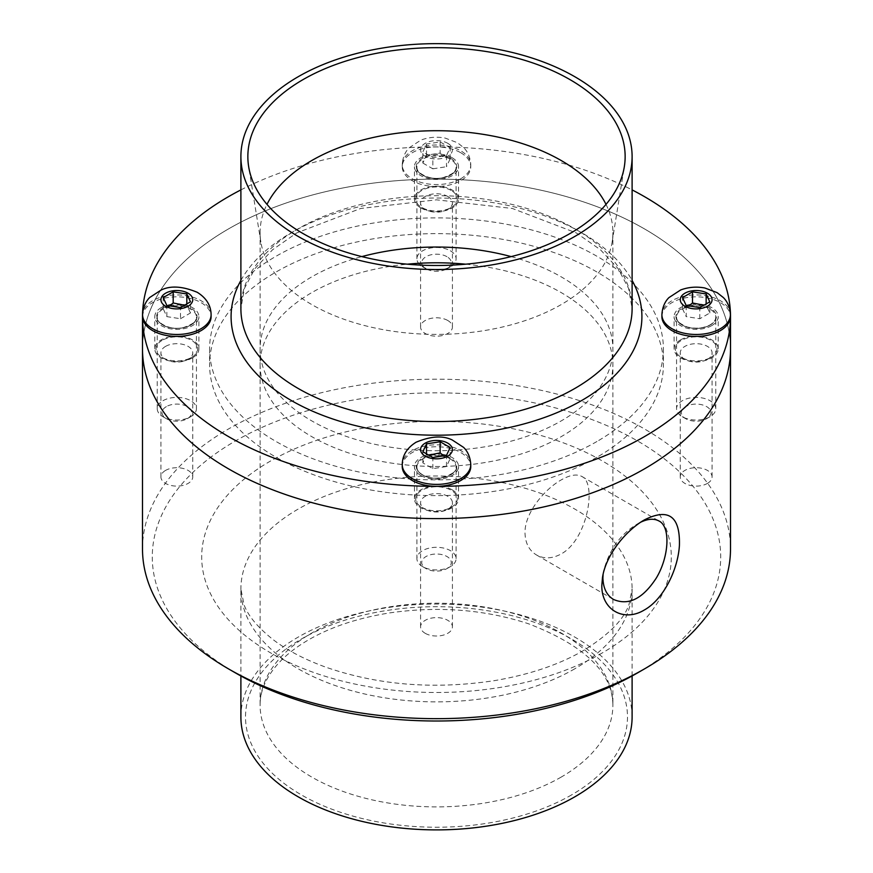 <?xml version="1.0" encoding="UTF-8"?>
<svg xmlns="http://www.w3.org/2000/svg" width="873" height="873" viewBox="0 0 873 873"><rect width="100%" height="100%" fill="white"/><g stroke="black" fill="none" stroke-linecap="round" stroke-linejoin="round"><path stroke-width="0.65" stroke-dasharray="4.37 3.27" d="M603.09 574.412L603.461 571.52C609.059 549.946 620.397 534.069 637.465 523.898L640.695 522.196M525 532.999C525.306 543.17 529.136 550.492 536.491 554.966C544.043 559.102 552.282 558.753 561.23 553.929C587.889 539.285 596.87 482.802 581.822 476.462C576.791 473.788 569.927 474.934 561.23 479.91C544.185 489.458 524.52 513.335 525 532.999M142.495 548.921A294.005 169.744 180 0 1 436.5 379.188A294.005 169.744 180 0 1 730.505 548.921M142.495 348.884A294.005 169.744 180 0 1 436.5 179.14A294.005 169.744 180 0 1 730.505 348.884A294.005 169.744 180 0 0 436.5 179.14A294.005 169.744 180 0 0 142.495 348.884M707.425 359.381A15.921 9.199 180 0 1 684.901 359.381A15.921 9.199 180 0 1 680.242 352.878A15.921 9.199 180 0 1 696.163 343.689A15.921 9.199 180 0 1 712.084 352.878A15.921 9.199 180 0 1 707.425 359.381L710.884 357.384A20.821 12.026 0 0 0 710.884 340.383A20.821 12.026 0 0 0 681.431 340.383A20.821 12.026 0 0 0 681.431 357.384A20.821 12.026 0 0 0 710.884 357.384L707.425 359.381M451.221 190.467A20.821 12.026 0 0 0 421.779 190.467A20.821 12.026 0 0 0 421.779 207.468A20.821 12.026 0 0 0 451.221 207.468A20.821 12.026 0 0 0 451.221 190.467M421.779 507.3A20.821 12.026 0 0 0 451.221 507.3A20.821 12.026 0 0 0 451.221 490.299A20.821 12.026 0 0 0 421.779 490.299A20.821 12.026 0 0 0 421.779 507.3L425.238 509.297A15.921 9.199 180 0 1 420.579 502.793A15.921 9.199 180 0 1 436.5 493.605A15.921 9.199 180 0 1 452.421 502.793A15.921 9.199 180 0 1 447.762 509.297A15.921 9.199 180 0 1 425.238 509.297L421.779 507.3M511.152 256.607A176.401 101.846 180 0 1 612.901 348.884A176.401 101.846 180 0 1 561.23 420.895A176.401 101.846 180 0 1 368.995 442.971A176.401 101.846 180 0 1 260.099 348.884A176.401 101.846 180 0 1 361.848 256.607M162.116 340.383A20.821 12.026 0 0 0 162.116 357.384A20.821 12.026 0 0 0 191.569 357.384A20.821 12.026 0 0 0 191.569 340.383A20.821 12.026 0 0 0 162.116 340.383M707.425 483.413A15.921 9.199 0 0 0 712.084 476.909A15.921 9.199 0 0 0 696.163 467.71A15.921 9.199 0 0 0 680.242 476.909A15.921 9.199 0 0 0 690.063 485.399A15.921 9.199 0 0 0 707.425 483.413M447.762 196.469A15.921 9.199 180 0 1 452.421 202.972A15.921 9.199 180 0 1 447.762 209.465A15.921 9.199 180 0 1 425.238 209.465A15.921 9.199 180 0 1 420.579 202.972A15.921 9.199 180 0 1 430.411 194.472A15.921 9.199 180 0 1 447.762 196.469M447.762 320.489A15.921 9.199 0 0 0 430.411 318.503A15.921 9.199 0 0 0 420.579 326.993A15.921 9.199 0 0 0 436.5 336.192A15.921 9.199 0 0 0 452.421 326.993A15.921 9.199 0 0 0 447.762 320.489M165.575 346.385A15.921 9.199 180 0 1 182.937 344.388A15.921 9.199 180 0 1 192.758 352.878A15.921 9.199 180 0 1 188.099 359.381A15.921 9.199 180 0 1 165.575 359.381A15.921 9.199 180 0 1 160.916 352.878A15.921 9.199 180 0 1 165.575 346.385M165.575 470.405A15.921 9.199 0 0 0 160.916 476.909A15.921 9.199 0 0 0 176.837 486.108A15.921 9.199 0 0 0 192.758 476.909A15.921 9.199 0 0 0 182.937 468.419A15.921 9.199 0 0 0 165.575 470.405M425.238 633.329A15.921 9.199 0 0 0 442.589 635.315A15.921 9.199 0 0 0 452.421 626.825A15.921 9.199 0 0 0 436.5 617.626A15.921 9.199 0 0 0 420.579 626.825A15.921 9.199 0 0 0 425.238 633.329M235.535 672.952A284.205 164.08 180 0 1 235.535 440.898A284.205 164.08 180 0 1 637.454 440.898A284.205 164.08 180 0 1 637.465 672.941M240.893 716.962A195.607 112.933 180 0 1 436.5 604.029A195.607 112.933 180 0 1 632.107 716.962M680.569 339.881A22.054 12.735 0 0 0 674.109 348.884A22.054 12.735 0 0 0 687.728 360.647A22.054 12.735 0 0 0 711.757 357.886A22.054 12.735 0 0 0 718.206 348.884A22.054 12.735 0 0 0 704.598 337.12A22.054 12.735 0 0 0 680.569 339.881M711.757 325.618A22.054 12.735 180 0 1 687.728 328.379A22.054 12.735 180 0 1 674.109 316.615A22.054 12.735 180 0 1 696.163 303.891A22.054 12.735 180 0 1 718.206 316.615A22.054 12.735 180 0 1 711.757 325.618M420.906 207.97A22.054 12.735 0 0 0 444.935 210.731A22.054 12.735 0 0 0 458.554 198.968A22.054 12.735 0 0 0 452.094 189.965A22.054 12.735 0 0 0 428.065 187.204A22.054 12.735 0 0 0 414.446 198.968A22.054 12.735 0 0 0 420.906 207.97M452.094 157.707A22.054 12.735 180 0 1 458.554 166.699A22.054 12.735 180 0 1 436.5 179.434A22.054 12.735 180 0 1 414.446 166.699A22.054 12.735 180 0 1 428.065 154.947A22.054 12.735 180 0 1 452.094 157.707M192.431 357.886A22.054 12.735 0 0 0 198.891 348.884A22.054 12.735 0 0 0 185.272 337.12A22.054 12.735 0 0 0 161.243 339.881A22.054 12.735 0 0 0 154.794 348.884A22.054 12.735 0 0 0 168.402 360.647A22.054 12.735 0 0 0 192.431 357.886M161.243 307.612A22.054 12.735 180 0 1 185.272 304.852A22.054 12.735 180 0 1 198.891 316.615A22.054 12.735 180 0 1 176.837 329.35A22.054 12.735 180 0 1 154.794 316.615A22.054 12.735 180 0 1 161.243 307.612M452.094 489.797A22.054 12.735 0 0 0 428.065 487.036A22.054 12.735 0 0 0 414.446 498.799A22.054 12.735 0 0 0 420.906 507.802A22.054 12.735 0 0 0 444.935 510.552A22.054 12.735 0 0 0 458.554 498.799A22.054 12.735 0 0 0 452.094 489.797M420.906 475.534A22.054 12.735 180 0 1 414.446 466.531A22.054 12.735 180 0 1 436.5 453.796A22.054 12.735 180 0 1 458.554 466.531A22.054 12.735 180 0 1 444.935 478.295A22.054 12.735 180 0 1 420.906 475.534M240.893 189.899A294.005 169.744 180 0 1 632.107 189.899M596.936 441.509A226.893 130.994 180 0 1 349.669 469.903A226.893 130.994 180 0 1 209.607 348.884A226.893 130.994 180 0 1 436.5 217.89A226.893 130.994 180 0 1 663.393 348.884A226.893 130.994 180 0 1 596.936 441.509M596.936 457.256A226.893 130.994 180 0 1 349.669 485.65A226.893 130.994 180 0 1 209.607 364.63A226.893 130.994 180 0 1 436.5 233.637A226.893 130.994 180 0 1 663.393 364.63A226.893 130.994 180 0 1 596.936 457.256M465.691 264.192A176.401 101.846 180 0 1 612.901 364.63A176.401 101.846 180 0 1 561.23 436.642A176.401 101.846 180 0 1 368.995 458.718A176.401 101.846 180 0 1 260.099 364.63A176.401 101.846 180 0 1 407.309 264.192M606.015 204.38A176.401 101.846 180 0 1 612.901 232.556A176.401 101.846 180 0 1 612.137 242.039A176.401 101.846 180 0 1 561.23 304.568A176.401 101.846 180 0 1 376.667 328.368A176.401 101.846 180 0 1 260.863 242.039A176.401 101.846 180 0 1 260.099 232.556A176.401 101.846 180 0 1 266.985 204.38M710.022 416.716A19.599 11.316 180 0 1 682.304 416.716A19.599 11.316 180 0 1 676.564 408.717A19.599 11.316 180 0 1 696.163 397.401A19.599 11.316 180 0 1 715.762 408.717A19.599 11.316 180 0 1 710.022 416.716L706.617 418.68A14.786 8.544 0 0 0 706.617 406.6A14.786 8.544 0 0 0 685.698 406.6A14.786 8.544 0 0 0 685.698 418.68A14.786 8.544 0 0 0 706.617 418.68L710.022 416.716M661.898 316.615A34.265 19.784 180 0 1 696.163 296.842A34.265 19.784 180 0 1 730.417 316.615M686.178 305.485L686.178 316.626L699.819 318.732L709.804 312.971L706.148 305.092L703.933 305.223M706.148 305.092L706.148 303.935M709.804 312.971L709.804 301.829M699.819 318.732L699.819 307.591M688.873 305.899L682.522 308.747L682.522 297.606M682.522 308.747L686.178 316.626M422.641 566.632L422.641 566.632A19.599 11.316 180 0 1 416.901 558.622A19.599 11.316 180 0 1 436.5 547.306A19.599 11.316 180 0 1 456.099 558.622A19.599 11.316 180 0 1 450.359 566.632A19.599 11.316 180 0 1 422.641 566.632L426.046 568.596A14.786 8.544 0 0 0 446.954 568.596A14.786 8.544 0 0 0 446.954 556.516A14.786 8.544 0 0 0 426.046 556.516A14.786 8.544 0 0 0 426.046 568.596L422.641 566.632M402.235 466.531A34.265 19.784 180 0 1 436.5 446.747A34.265 19.784 180 0 1 470.765 466.531M426.515 453.851L422.859 462.886L432.844 468.648L446.485 466.531L450.141 458.663L450.141 447.522M446.485 466.531L446.485 455.4M432.844 468.648L432.844 457.507M422.859 462.886L422.859 451.745M450.141 458.663L443.79 455.815M428.73 455.128L426.515 455.008M162.978 400.707A19.599 11.316 180 0 1 184.334 398.263A19.599 11.316 180 0 1 196.436 408.717A19.599 11.316 180 0 1 190.696 416.716A19.599 11.316 180 0 1 162.978 416.716A19.599 11.316 180 0 1 157.238 408.717A19.599 11.316 180 0 1 162.978 400.707M142.583 316.615A34.265 19.784 180 0 1 152.611 302.636A34.265 19.784 180 0 1 189.954 298.348A34.265 19.784 180 0 1 211.102 316.615M166.383 406.6A14.786 8.544 0 0 0 166.383 418.68A14.786 8.544 0 0 0 187.302 418.68A14.786 8.544 0 0 0 187.302 406.6A14.786 8.544 0 0 0 166.383 406.6M169.548 305.899L163.196 308.747L166.852 316.626L180.493 318.732L180.493 307.591M166.852 316.626L166.852 305.485M163.196 308.747L163.196 297.606M186.822 303.935L186.822 305.092L184.607 305.223M180.493 318.732L190.478 312.971L190.478 301.829M190.478 312.971L186.822 305.092M450.359 250.791A19.599 11.316 180 0 1 456.099 258.801A19.599 11.316 180 0 1 450.359 266.8A19.599 11.316 180 0 1 422.641 266.8A19.599 11.316 180 0 1 416.901 258.801A19.599 11.316 180 0 1 429.003 248.347A19.599 11.316 180 0 1 450.359 250.791M460.726 152.72A34.265 19.784 180 0 1 470.765 166.699A34.265 19.784 180 0 1 436.5 186.484A34.265 19.784 180 0 1 402.235 166.699A34.265 19.784 180 0 1 423.394 148.432A34.265 19.784 180 0 1 460.726 152.72M446.954 256.684A14.786 8.544 0 0 0 426.046 256.684A14.786 8.544 0 0 0 426.046 268.764A14.786 8.544 0 0 0 446.954 268.764A14.786 8.544 0 0 0 446.954 256.684M440.156 141.928L450.141 147.69L446.485 155.569L432.844 157.675L422.859 151.913L426.515 144.034L440.156 141.928L440.156 153.07L426.515 155.176L422.859 163.055L422.859 151.913M426.515 155.176L426.515 144.034M446.485 155.569L446.485 166.71L450.141 158.831L440.156 153.07M450.141 158.831L450.141 147.69M422.859 163.055L432.844 168.816L432.844 157.675M432.844 168.816L446.485 166.71M602.534 652.786A234.804 135.566 180 0 1 209.695 592.014A234.804 135.566 180 0 1 497.272 425.98A234.804 135.566 180 0 1 602.534 652.786M574.816 668.783A195.607 112.933 180 0 1 361.64 693.271A195.607 112.933 180 0 1 240.893 588.937A195.607 112.933 180 0 1 436.5 476.003A195.607 112.933 180 0 1 632.107 588.937A195.607 112.933 180 0 1 574.816 668.783M571.542 794.932A190.98 110.26 180 0 1 252.024 745.498A190.98 110.26 180 0 1 485.934 610.456A190.98 110.26 180 0 1 571.542 794.932M561.23 777.068A176.401 101.846 180 0 1 368.995 799.144A176.401 101.846 180 0 1 260.099 705.057A176.401 101.846 180 0 1 436.5 603.21A176.401 101.846 180 0 1 612.901 705.057A176.401 101.846 180 0 1 561.23 777.068M240.893 308.616A195.607 112.933 180 0 1 436.5 195.683A195.607 112.933 180 0 1 632.107 308.616L628.625 288.483L618.073 268.611L600.449 249.765L576.278 232.916L512.353 208.472L436.511 199.83L360.658 208.472L296.733 232.916L272.551 249.765L254.927 268.611L244.375 288.483L240.893 308.616M240.893 280.429A205.406 118.586 180 0 1 436.5 198.029A205.406 118.586 180 0 1 632.107 280.429M710.458 324.876A20.221 11.676 180 0 1 676.63 319.638A20.221 11.676 180 0 1 701.39 305.343A20.221 11.676 180 0 1 710.458 324.876M710.022 325.127A19.599 11.316 0 0 0 715.762 317.117A19.599 11.316 0 0 0 696.163 305.801A19.599 11.316 0 0 0 676.564 317.117A19.599 11.316 0 0 0 688.666 327.571A19.599 11.316 0 0 0 710.022 325.127M730.417 314.695A34.265 19.784 0 0 0 696.163 294.921A34.265 19.784 0 0 0 661.898 314.695M422.205 474.781A20.221 11.676 180 0 1 431.262 455.259A20.221 11.676 180 0 1 456.033 469.554A20.221 11.676 180 0 1 422.205 474.781M422.641 475.043A19.599 11.316 0 0 0 443.997 477.487A19.599 11.316 0 0 0 456.099 467.033A19.599 11.316 0 0 0 436.5 455.717A19.599 11.316 0 0 0 416.901 467.033A19.599 11.316 0 0 0 422.641 475.043M470.765 464.611A34.265 19.784 0 0 0 449.606 446.332A34.265 19.784 0 0 0 412.274 450.621A34.265 19.784 0 0 0 402.235 464.611M162.542 308.365A20.221 11.676 180 0 1 196.37 313.593A20.221 11.676 180 0 1 171.61 327.888A20.221 11.676 180 0 1 162.542 308.365M162.978 309.118A19.599 11.316 0 0 0 157.238 317.117A19.599 11.316 0 0 0 176.837 328.434A19.599 11.316 0 0 0 196.436 317.117A19.599 11.316 0 0 0 184.334 306.663A19.599 11.316 0 0 0 162.978 309.118M211.102 314.695A34.265 19.784 0 0 0 201.063 300.716A34.265 19.784 0 0 0 152.611 300.716A34.265 19.784 0 0 0 142.583 314.695M450.795 158.45A20.221 11.676 180 0 1 441.738 177.983A20.221 11.676 180 0 1 416.967 163.688A20.221 11.676 180 0 1 450.795 158.45M450.359 159.202A19.599 11.316 0 0 0 429.003 156.758A19.599 11.316 0 0 0 416.901 167.212A19.599 11.316 0 0 0 436.5 178.529A19.599 11.316 0 0 0 456.099 167.212A19.599 11.316 0 0 0 450.359 159.202M460.726 178.769A34.265 19.784 0 0 0 470.765 164.779A34.265 19.784 0 0 0 460.726 150.8A34.265 19.784 0 0 0 423.394 146.511A34.265 19.784 0 0 0 402.235 164.779A34.265 19.784 0 0 0 423.394 183.057A34.265 19.784 0 0 0 460.726 178.769M447.751 143.303A15.91 9.188 180 0 1 447.751 156.3A15.91 9.188 180 0 1 425.249 156.3A15.91 9.188 180 0 1 425.249 143.303A15.91 9.188 180 0 1 447.751 143.303M603.461 571.52L602.479 577.62M637.465 523.898L644.394 519.893M536.491 554.966L613.217 599.271M581.822 476.462L658.864 520.941M684.901 359.381L681.431 357.384M712.084 476.909L712.084 352.878M680.242 476.909L680.242 352.878M447.762 209.465L451.221 207.468M425.238 209.465L421.779 207.468M452.421 326.993L452.421 202.972M420.579 326.993L420.579 202.972M188.099 359.381L191.569 357.384M165.575 359.381L162.116 357.384M192.758 476.909L192.758 352.878M160.916 476.909L160.916 352.878M447.762 509.297L451.221 507.3M452.421 626.825L452.421 502.793M420.579 626.825L420.579 502.793M632.107 675.964L632.107 588.937L628.942 604.76C623.671 619.83 608.339 635.195 582.935 650.843C558.862 664.724 529.485 674.643 494.795 680.58C434.558 689.757 378.205 685.283 325.716 667.147C304.688 659.486 287.272 650.407 273.467 639.898C257.884 627.578 248.085 615.88 244.08 604.814L240.893 588.937L240.893 675.964M260.099 348.884L260.099 705.057C259.979 692.551 264.923 679.991 274.94 667.387C280.942 659.988 288.701 652.971 298.217 646.369C322.268 629.902 352.91 618.728 390.144 612.835C438.955 605.906 485.061 609.55 528.481 623.769C584.288 645.278 612.431 672.374 612.901 705.057L612.901 348.884M718.206 348.884L718.206 316.615M674.109 348.884L674.109 316.615M458.554 198.968L458.554 166.699M414.446 198.968L414.446 166.699M198.891 348.884L198.891 316.615M154.794 348.884L154.794 316.615M458.554 498.799L458.554 466.531M414.446 498.799L414.446 466.531M209.607 348.884L209.607 364.63M663.393 348.884L663.393 364.63M260.099 232.556L260.099 364.63M612.901 232.556L612.901 364.63M612.137 242.039L624.326 166.721M260.863 242.039L248.674 166.721M715.762 408.717L715.762 317.117C715.805 319.922 713.928 322.497 710.153 324.843C703.332 328.379 695.694 329.077 687.204 326.949C678.845 323.316 675.298 320.042 676.564 317.117L676.564 408.717M685.698 418.68L682.304 416.716M456.099 558.622L456.099 467.033C461.053 470.973 437.286 484.373 422.51 474.759C418.734 472.413 416.858 469.838 416.901 467.033L416.901 558.622M446.954 568.596L450.359 566.632M157.238 408.717L157.238 317.117C154.314 319.66 167.343 331.456 183.548 327.506C193.577 323.948 197.876 320.489 196.436 317.117L196.436 408.717M187.302 418.68L190.696 416.716M166.383 418.68L162.978 416.716M416.901 258.801L416.901 167.212C413.977 169.744 426.995 181.54 443.2 177.59C453.24 174.033 457.528 170.573 456.099 167.212L456.099 258.801M446.954 268.764L450.359 266.8M426.046 268.764L422.641 266.8M470.765 166.699L470.765 164.779C470.132 153.823 464.796 148.759 463.618 147.592L457.485 142.725L445.165 138.087C436.795 136.504 428.73 137.17 420.972 140.062L409.241 147.733C408.029 148.956 402.846 154.008 402.235 164.779L402.235 166.699"/><path stroke-width="1.31" d="M640.695 522.196C648.006 518.758 654.063 518.344 658.864 520.941C670.77 526.343 669.209 556.93 656.158 578.264C642.692 598.823 628.484 605.884 613.533 599.456C606.746 595.364 603.21 588.216 602.916 577.991L603.09 574.412M601.835 585.259C601.257 609.638 623.649 622.602 644.394 609.954C663.786 599.14 678.005 569.251 679.412 545.45C680.253 516.249 668.576 507.726 644.394 519.893L644.394 519.893C625.963 530.478 605.807 554.792 602.479 577.62L601.835 585.259M632.107 189.899A294.005 169.744 180 0 1 730.505 316.615L730.505 548.921A294.005 169.744 180 0 1 644.394 668.947A294.005 169.744 180 0 1 228.606 668.947A294.005 169.744 180 0 1 142.495 548.921L142.495 348.884A294.005 169.744 180 0 0 323.992 505.696A294.005 169.744 180 0 0 644.394 468.91A294.005 169.744 180 0 1 323.992 505.696A294.005 169.744 180 0 1 142.495 348.884L142.495 316.615A294.005 169.744 180 0 1 240.893 189.899M637.465 672.941A284.205 164.08 180 0 1 637.465 672.952L644.394 668.947L637.465 672.952A284.205 164.08 180 0 1 235.535 672.952L228.606 668.947M730.505 348.884A294.005 169.744 180 0 1 644.394 468.91A294.005 169.744 180 0 0 730.505 348.884M361.848 256.607A176.401 101.846 180 0 1 511.152 256.607M632.107 675.964L632.107 716.962A195.607 112.933 180 0 1 574.816 796.82A195.607 112.933 180 0 1 361.64 821.297A195.607 112.933 180 0 1 240.893 716.962L240.893 675.964M574.816 236.441A195.607 112.933 180 0 1 361.64 260.918A195.607 112.933 180 0 1 240.893 156.583A195.607 112.933 180 0 1 436.5 43.65A195.607 112.933 180 0 1 632.107 156.583A195.607 112.933 180 0 1 574.816 236.441M730.505 316.615A294.005 169.744 180 0 1 644.394 436.642A294.005 169.744 180 0 1 323.992 473.439A294.005 169.744 180 0 1 142.495 316.615M407.309 264.192A176.401 101.846 180 0 1 465.691 264.192M266.985 204.38A176.401 101.846 180 0 1 436.5 130.71A176.401 101.846 180 0 1 606.015 204.38M569.894 233.604A188.655 108.918 180 0 1 372.509 259.041A188.655 108.918 180 0 1 248.674 166.721A188.655 108.918 180 0 1 436.5 47.666A188.655 108.918 180 0 1 624.326 166.721A188.655 108.918 180 0 1 569.894 233.604M730.417 314.695L730.417 316.615A34.265 19.784 180 0 1 720.389 330.605A34.265 19.784 180 0 1 683.046 334.894A34.265 19.784 180 0 1 661.898 316.615L661.898 314.695A34.265 19.784 0 0 0 671.937 328.685A34.265 19.784 0 0 0 720.389 328.685A34.265 19.784 0 0 0 730.417 314.695C729.795 303.739 724.459 298.675 723.28 297.497L717.137 292.641L704.827 287.992C696.458 286.42 688.393 287.086 680.624 289.978L668.904 297.638C667.692 298.872 662.509 303.924 661.898 314.695M709.804 301.829L699.819 307.591L686.178 305.485L682.522 297.606L692.507 291.844L706.148 293.95L709.804 301.829M703.933 305.223L692.507 302.986L692.507 291.844M706.148 303.935L706.148 293.95M692.507 302.986L688.873 305.899M412.274 480.521A34.265 19.784 180 0 1 402.235 466.531L402.235 464.611A34.265 19.784 0 0 0 412.274 478.6A34.265 19.784 0 0 0 449.606 482.889A34.265 19.784 0 0 0 470.765 464.611L470.765 466.531A34.265 19.784 180 0 1 449.606 484.81A34.265 19.784 180 0 1 412.274 480.521M432.844 457.507L422.859 451.745L426.515 443.866L440.156 441.76L450.141 447.522L446.485 455.4L432.844 457.507M426.515 443.866L426.515 453.851M443.79 455.815L440.156 452.891L440.156 441.76M440.156 452.891L428.73 455.128M211.102 314.695L211.102 316.615A34.265 19.784 180 0 1 176.837 336.4A34.265 19.784 180 0 1 142.583 316.615L142.583 314.695A34.265 19.784 0 0 0 176.837 334.479A34.265 19.784 0 0 0 211.102 314.695C210.95 305.441 206.334 297.977 197.265 292.313C182.555 286.202 170.508 285.438 161.134 290.043L149.741 297.475C148.53 298.686 143.205 303.749 142.583 314.695M163.196 297.606L173.181 291.844L186.822 293.95L190.478 301.829L180.493 307.591L166.852 305.485L163.196 297.606M184.607 305.223L173.181 302.986L169.548 305.899M173.181 302.986L173.181 291.844M186.822 293.95L186.822 303.935M632.107 156.583L632.107 308.616A195.607 112.933 180 0 1 574.816 388.474A195.607 112.933 180 0 1 361.64 412.951A195.607 112.933 180 0 1 240.893 308.616L240.893 156.583M632.107 280.429A205.406 118.586 180 0 1 581.745 400.478A205.406 118.586 180 0 1 329.525 417.861A205.406 118.586 180 0 1 240.893 280.429M707.414 306.216A15.91 9.188 180 0 1 684.912 306.216A15.91 9.188 180 0 1 684.912 293.219A15.91 9.188 180 0 1 707.414 293.219A15.91 9.188 180 0 1 707.414 306.216M425.249 456.132A15.91 9.188 180 0 1 425.249 443.135A15.91 9.188 180 0 1 447.751 443.135A15.91 9.188 180 0 1 447.751 456.132A15.91 9.188 180 0 1 425.249 456.132M165.586 293.219A15.91 9.188 180 0 1 188.088 293.219A15.91 9.188 180 0 1 188.088 306.216A15.91 9.188 180 0 1 165.586 306.216A15.91 9.188 180 0 1 165.586 293.219M402.235 464.611C402.388 455.357 407.004 447.893 416.072 442.229C430.782 436.118 442.829 435.354 452.203 439.959L463.596 447.391C464.807 448.591 470.132 453.665 470.765 464.611"/></g></svg>
